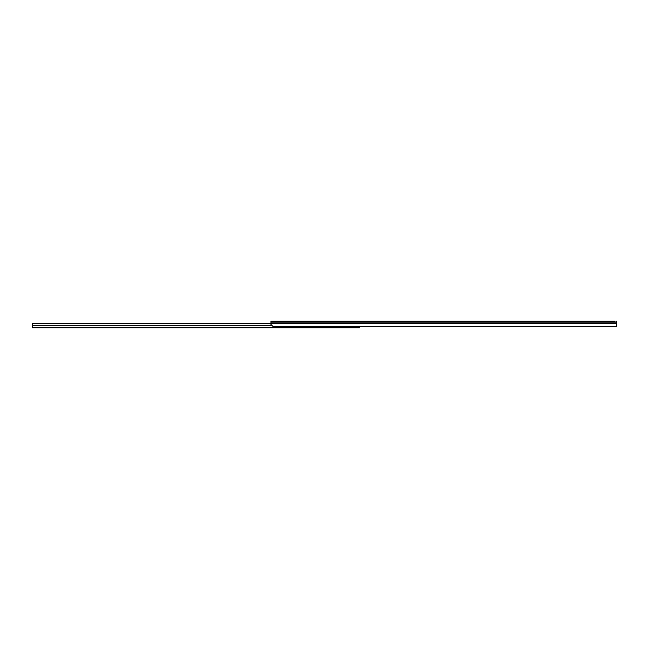 <?xml version="1.0" encoding="UTF-8"?>
<svg xmlns="http://www.w3.org/2000/svg" width="649" height="649" viewBox="0 0 649 649"><rect width="100%" height="100%" fill="white"/><g stroke="black" fill="none" stroke-linecap="round" stroke-linejoin="round"><path stroke-width="0.97" d="M357.688 326.471A1.728 1.704 180 0 1 356.301 327.161L356.301 327.218A1.728 1.704 0 0 0 357.729 326.471M351.409 326.471A1.728 1.704 0 0 0 352.837 327.218L356.301 327.218M352.837 327.218L352.837 327.161A1.728 1.704 180 0 1 351.45 326.471M349.389 326.471A1.728 1.704 180 0 1 348.002 327.161L348.002 327.218A1.728 1.704 0 0 0 349.438 326.471M343.11 326.471A1.728 1.704 0 0 0 344.546 327.218L348.002 327.218M344.546 327.218L344.546 327.161A1.728 1.704 180 0 1 343.159 326.471M341.098 326.471A1.728 1.704 180 0 1 339.711 327.161L339.711 327.218A1.728 1.704 0 0 0 341.139 326.471M334.819 326.471A1.728 1.704 0 0 0 336.255 327.218L339.711 327.218M336.255 327.218L336.255 327.161A1.728 1.704 180 0 1 334.86 326.471M332.799 326.471A1.728 1.704 180 0 1 331.412 327.161L331.412 327.218A1.728 1.704 0 0 0 332.848 326.471M326.52 326.471A1.728 1.704 0 0 0 327.956 327.218L331.412 327.218M327.956 327.218L327.956 327.161A1.728 1.704 180 0 1 326.569 326.471M324.508 326.471A1.728 1.704 180 0 1 323.121 327.161L323.121 327.218A1.728 1.704 0 0 0 324.549 326.471M318.229 326.471A1.728 1.704 0 0 0 319.665 327.218L323.121 327.218M319.665 327.218L319.665 327.161A1.728 1.704 180 0 1 318.27 326.471M316.209 326.471A1.728 1.704 180 0 1 314.822 327.161L314.822 327.218A1.728 1.704 0 0 0 316.258 326.471M309.93 326.471A1.728 1.704 0 0 0 311.366 327.218L314.822 327.218M311.366 327.218L311.366 327.161A1.728 1.704 180 0 1 309.979 326.471M307.918 326.471A1.728 1.704 180 0 1 306.531 327.161L306.531 327.218A1.728 1.704 0 0 0 307.959 326.471M301.639 326.471A1.728 1.704 0 0 0 303.075 327.218L306.531 327.218M303.075 327.218L303.075 327.161A1.728 1.704 180 0 1 301.68 326.471M299.627 326.471A1.728 1.704 180 0 1 298.232 327.161L298.232 327.218A1.728 1.704 0 0 0 299.668 326.471M293.34 326.471A1.728 1.704 0 0 0 294.776 327.218L298.232 327.218M294.776 327.218L294.776 327.161A1.728 1.704 180 0 1 293.389 326.471M291.328 326.471A1.728 1.704 180 0 1 289.941 327.161L289.941 327.218A1.728 1.704 0 0 0 291.369 326.471M285.049 326.471A1.728 1.704 0 0 0 286.485 327.218L289.941 327.218M286.485 327.218L286.485 327.161A1.728 1.704 180 0 1 285.089 326.471M283.037 326.471A1.728 1.704 180 0 1 281.642 327.161L281.642 327.218A1.728 1.704 0 0 0 283.078 326.471M276.75 326.471A1.728 1.704 0 0 0 278.186 327.218L281.642 327.161M278.186 327.218L281.642 327.218M278.186 327.161A1.728 1.704 180 0 1 276.798 326.471M286.485 327.161L289.941 327.161M294.776 327.161L298.232 327.161M303.075 327.161L306.531 327.161M311.366 327.161L314.822 327.161M319.665 327.161L323.121 327.161M327.956 327.161L331.412 327.161M336.255 327.161L339.711 327.161M344.546 327.161L348.002 327.161M352.837 327.161L356.301 327.161M359.408 326.471L359.408 327.786L32.45 327.786L32.45 323.429L270.925 323.429L270.925 321.214L615.171 321.214M270.925 323.673L32.45 323.673M505.952 321.214L502.496 321.214M284.757 321.214L281.301 321.214M616.55 323.445L270.925 323.445L270.925 324.395L273.002 326.471L616.55 326.471L616.55 321.214M588.554 321.214L583.021 321.214M612.745 321.214L614.822 321.214M275.598 321.214L277.107 321.214M271.185 325.392L32.45 325.392M270.925 322.147L616.55 322.147"/></g></svg>

